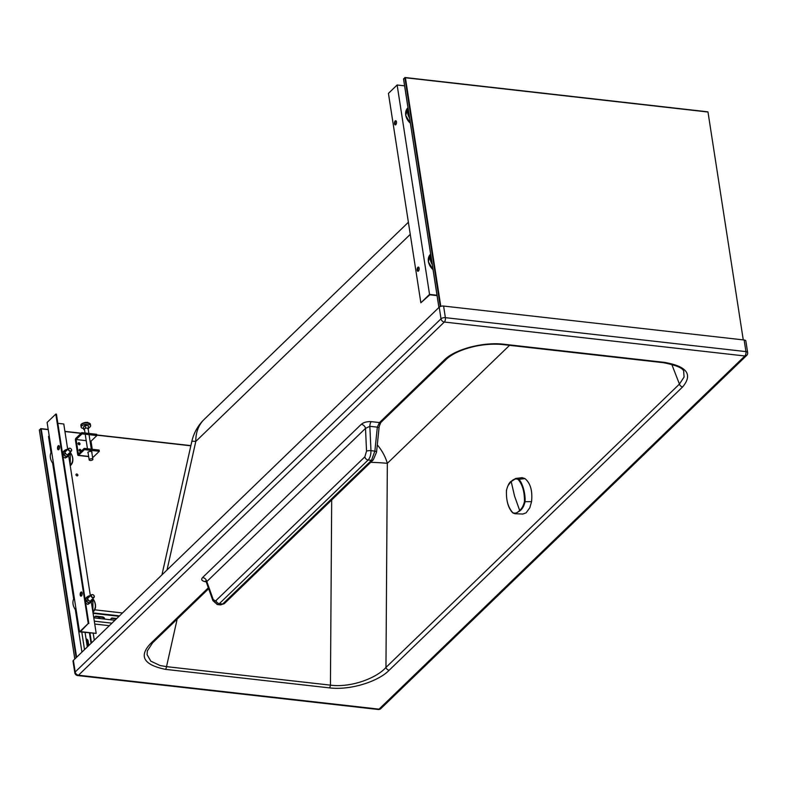 <?xml version="1.0" encoding="UTF-8"?>
<svg xmlns="http://www.w3.org/2000/svg" width="787" height="787" viewBox="0 0 787 787"><rect width="100%" height="100%" fill="white"/><g stroke="black" fill="none" stroke-linecap="round" stroke-linejoin="round"><path stroke-width="1.18" d="M379.905 709.107A3.266 0.836 -118.8 0 0 380.17 709.107A3.266 3.266 0 0 0 380.869 708.595L380.869 708.595A3.266 2.499 -134 0 1 380.278 708.989A3.266 2.499 -134 0 1 379.049 709.146L78.493 675.207L444.321 322.04L744.866 355.98L379.049 709.146A3.266 1.554 -83.6 0 1 378.232 709.49L378.232 709.49A3.266 3.266 0 0 0 380.17 709.107A3.266 0.836 -118.8 0 0 380.278 708.989M331.691 499.991L330.432 685.143C350.845 687.887 376.57 678.197 385.955 667.425L679.437 384.086L684.08 377.032L683.696 371.749M509.573 345.326L387.342 463.327A42.016 2.489 0.4 0 0 370.716 462.313M377.288 444.862A42.016 32.07 -134 0 1 387.342 463.327L385.955 667.425A3.266 2.499 46 0 0 389.172 670.239L682.654 386.909C693.062 374.405 686.933 366.221 664.267 362.354L504.369 344.303C483.7 341.617 454.856 349.153 444.311 359.993L379.482 422.57L377.337 427.154L374.868 451.108L371.484 460.365L222.691 604.013L220.675 604.908L217.242 604.514L219.357 603.629L222.691 604.013A3.266 2.499 -134 0 0 224.511 603.452L220.675 604.908M671.724 364.233L679.437 384.086A3.266 2.499 46 0 0 682.654 386.909M504.369 344.303A3.266 1.554 -83.6 0 1 503.562 344.647L663.451 362.699A3.266 1.554 -83.6 0 0 664.267 362.354M410.263 234.369L195.806 441.409A44.347 2.45 -167.4 0 0 191.792 441.546L161.935 574.894M439.215 307.196L73.388 660.372A3.266 1.436 171.2 0 0 73.024 661.198L74.814 672.806A3.266 3.266 0 0 0 77.677 675.551L77.677 675.551A3.266 1.554 -83.6 0 0 78.493 675.207A3.266 2.499 46 0 1 75.188 671.98L441.005 318.814A3.266 1.436 -8.8 0 1 445.383 317.663A3.266 1.554 96.4 0 1 444.321 322.04A3.266 2.499 46 0 1 441.005 318.814L439.215 307.196A3.266 1.436 171.2 0 1 443.593 306.054L744.138 339.994L745.938 351.602A3.266 1.554 96.4 0 1 744.866 355.98A3.266 2.499 -134 0 0 746.686 355.429L746.686 355.429A3.266 3.266 0 0 0 747.65 352.576A3.266 1.436 -8.8 0 0 745.938 351.602L445.383 317.663L443.593 306.054M74.814 672.806A3.266 1.436 -8.8 0 1 75.188 671.98L73.388 660.372M214.605 601.622L217.242 604.514L212.883 600.589L206.302 582.095L206.824 581.573L213.12 599.251A3.266 1.948 160.4 0 0 212.883 600.589M379 428.207A3.266 0.994 -174.1 0 0 377.337 427.154L369.851 426.308A4.201 1.997 -83.6 0 1 371.307 421.645L379.482 422.57A3.266 2.499 -134 0 0 381.302 422.019L381.302 422.019C381.469 420.878 378.96 426.19 379 428.207L376.54 452.161A3.266 0.994 -174.1 0 0 374.868 451.108L370.962 450.666L369.851 426.308L365.502 428.384L206.824 581.573A4.201 3.207 -134 0 0 202.584 577.53C200.783 579.616 201.757 581.003 205.525 581.701A4.201 1.997 96.4 0 1 205.919 581.396M224.511 603.452L373.304 459.815A3.266 2.499 -134 0 1 371.484 460.365L368.149 459.992C370.047 457.886 370.982 454.778 370.962 450.666A3.266 0.748 -2.6 0 0 366.535 451.138L365.502 428.384A4.201 3.207 -134 0 0 361.263 424.341L202.584 577.53M747.65 352.576L745.85 340.958A3.266 1.436 171.2 0 0 744.138 339.994M208.653 588.706L152.639 642.772A3.266 2.499 -134 0 1 150.819 643.323C138.571 656.092 143.431 664.769 165.427 669.353L329.34 687.868C351.346 690.573 379.059 680.932 389.172 670.239M147.326 650.81L147.09 654.656L150.809 661.139L160.027 665.517L166.519 666.638L177.164 619.103M503.562 344.647C495.033 343.712 485.973 344.175 476.361 346.034C462.569 349.005 452.495 353.471 446.131 359.443L446.131 359.443A3.266 2.499 -134 0 1 444.311 359.993M519.843 510.891L514.55 496.085L511.196 481.565C508.933 483.366 507.369 486.317 506.494 490.439C506.021 500.198 508.136 507.625 512.858 512.721C515.18 513.695 517.384 512.967 519.469 510.547C521.82 508.746 523.473 505.785 524.447 501.663C524.614 491.914 522.489 484.487 518.092 479.391C515.662 478.417 513.36 479.145 511.196 481.565L516.075 478.398L522.155 477.66L524.968 478.604C530.448 483.159 532.642 490.842 531.55 501.653L529.808 507.812L526.06 512.858L522.843 514.039L514.973 513.724L519.843 510.891C522.322 509.061 524.063 506.031 525.037 501.781C525.667 493.626 522.361 482.352 518.535 478.988L515.613 478.496L511.275 481.27C509.435 482.224 507.822 485.264 506.454 490.38L506.513 490.321M511.216 481.359L508.195 485.363M513.173 513.094L514.973 513.724L513.173 513.094M511.265 511.265L512.888 512.898M524.447 501.663L531.55 501.653M86.058 638.877A2.105 1.604 -134 0 1 88.095 640.943L88.793 645.497M85.734 632.571A2.105 1.604 -134 0 1 85.094 632.65M93.23 633.417L94.283 640.205M75.316 609.571L81.937 652.118M49.197 435.841L48.519 436.49L51.007 452.574M52.65 463.199L73.673 598.956M88.36 645.92L87.652 641.356A2.105 1.604 46 0 0 86.147 639.457M89.462 632.984L91.056 643.313M89.964 633.043L91.489 642.9M84.543 649.6L81.897 652.118M81.799 632.118L84.504 649.6M85.065 632.492L87.308 646.944M79.438 444.763A1.171 0.895 46 0 0 78.041 443.317M79.231 444.763A1.171 0.895 46 0 0 78.907 442.688A1.171 0.895 46 0 0 79.231 444.763M80.461 451.394A1.171 0.895 46 0 0 79.074 449.948M80.254 451.394A1.171 0.895 -134 0 1 79.93 449.328A1.171 0.895 -134 0 1 80.254 451.394M88.124 453.056A2.105 0.925 -8.8 0 1 87.829 452.673A2.105 0.925 -8.8 0 1 88.075 452.141A2.105 0.925 -8.8 0 1 90.348 451.384A2.105 0.925 -8.8 0 1 91.981 452.033A2.105 0.925 -8.8 0 1 91.823 452.486M81.779 432.624L75.916 438.28A1.397 0.669 -83.5 0 0 75.454 440.149L77.706 454.66A1.397 0.669 -83.5 0 0 78.198 455.427A1.397 0.669 -83.5 0 0 78.552 455.28L84.416 449.623L84.219 448.374L78.356 454.03L76.113 439.52L81.976 433.863L81.779 432.624L96.683 434.306L96.87 435.555L81.976 433.863M92.787 456.893A1.397 0.669 -83.5 0 0 93.102 457.109A1.397 0.669 -83.5 0 0 93.446 456.962L99.31 451.305L99.123 450.066L84.219 448.374M84.416 449.623L99.31 451.305M92.256 449.288L91.007 441.212L96.87 435.555M76.113 439.52L86.206 440.661M90.052 441.104L91.007 441.212M88.705 427.794A4.781 2.095 171.2 0 0 90.082 426.908A4.781 2.095 171.2 0 0 90.623 425.698A4.781 2.095 171.2 0 0 86.885 424.242A4.781 2.095 171.2 0 0 81.71 425.964A4.781 2.095 171.2 0 0 81.169 427.164A4.781 2.095 171.2 0 0 83.629 428.581M88.164 428.866L88.783 428.266L85.517 427.902L84.652 428.738A1.869 0.817 171.2 0 1 86.668 428.069A1.869 0.817 171.2 0 1 88.124 428.64L88.872 433.421L88.124 428.64A1.869 0.817 171.2 0 1 87.918 429.112A1.869 0.817 171.2 0 0 88.124 428.64A1.869 0.817 171.2 0 0 87.15 428.089A1.869 0.817 171.2 0 0 84.652 428.738A1.869 0.817 171.2 0 0 84.435 429.21A1.869 0.817 171.2 0 1 84.652 428.738L83.776 429.574L84.504 429.653M89.403 459.421A1.869 0.817 171.2 0 0 89.187 459.893A1.869 0.817 171.2 0 0 90.643 460.464A1.869 0.817 171.2 0 0 92.669 459.795A1.869 0.817 171.2 0 0 92.876 459.323A1.869 0.817 171.2 0 0 91.42 458.752A1.869 0.817 171.2 0 0 89.403 459.421A1.869 0.817 171.2 0 0 89.187 459.893A1.869 0.817 171.2 0 0 90.643 460.464A1.869 0.817 171.2 0 0 92.669 459.795A1.869 0.817 171.2 0 0 92.876 459.323A1.869 0.817 171.2 0 0 91.42 458.752A1.869 0.817 171.2 0 0 89.403 459.421M88.783 428.266L88.4 425.777L85.134 425.413L83.392 427.085L83.776 429.574M85.517 427.902L85.134 425.413M91.479 601.878L89.069 603.236L86.176 601.376L85.508 602.016M84.947 602.557L87.839 604.416L91.479 601.976M89.069 603.236L87.839 604.416M86.176 601.376L85.694 598.268L85.026 598.907M92.817 611.578A11.205 8.549 46 0 0 92.807 598.671A3.03 2.312 -134 0 1 92.836 598.877L92.955 600.55L90.544 601.809L87.652 599.95L87.17 596.841L85.94 598.022L86.058 599.694A3.03 2.312 -134 0 1 87.023 597.51M63.285 451.738L63.511 454.994L66.403 456.853L65.183 458.034L62.291 456.175M63.511 454.994L62.842 455.643M66.403 456.853L68.813 455.594L67.593 456.785L65.183 458.034M64.987 453.578L66.561 454.384A3.03 2.312 46 0 1 64.878 451.895A3.03 2.312 -134 0 1 65.842 449.711L64.504 450.459L64.987 453.578L63.767 454.758L63.393 453.322A3.03 2.312 -134 0 1 64.367 451.138M63.029 451.886L62.36 452.525M92.807 598.651L92.836 598.877A3.03 2.312 -134 0 1 91.872 601.061A3.03 2.312 -134 0 1 89.226 600.756A3.03 2.312 46 0 1 87.534 598.277A3.03 2.312 -134 0 1 88.498 596.093L90.279 595.897M87.652 599.95L86.422 601.13L89.315 602.99L92.955 600.55M90.544 601.809L89.315 602.99M86.058 599.694L86.422 601.13M87.17 596.841L88.498 596.093A3.03 2.312 -134 0 1 90.21 595.966M67.613 449.515L65.842 449.711A3.03 2.312 46 0 1 67.544 449.584M70.141 452.269L70.181 452.495A3.03 2.312 46 0 1 69.217 454.679A3.03 2.312 46 0 1 66.561 454.384L67.879 455.427L70.299 454.178L70.181 452.495A3.03 2.312 46 0 0 70.141 452.269A11.205 8.549 -134 0 1 70.151 465.196M67.879 455.427L66.659 456.608L63.767 454.758M70.299 454.178L66.659 456.608M64.504 450.459L63.285 451.64L63.393 453.322M91.046 595.985A1.869 1.426 -134 0 1 94.312 596.359A1.869 1.426 -134 0 1 91.046 595.985M94.194 596.192A1.574 1.2 46 0 0 91.44 595.887A1.574 1.2 46 0 0 94.194 596.192M71.656 449.977A1.869 1.426 46 0 0 68.39 449.603A1.869 1.426 46 0 0 71.656 449.977M68.774 449.505A1.574 1.2 -134 0 1 71.538 449.82A1.574 1.2 -134 0 1 68.774 449.505M58.602 449.711A2.105 0.994 96.5 0 1 58.12 447.862A2.105 0.994 96.5 0 1 58.838 445.895A2.105 0.994 96.5 0 1 59.045 445.737M58.228 445.826A2.105 0.994 -83.5 0 0 57.5 448.118A2.105 0.994 -83.5 0 0 58.277 449.78A2.105 0.994 -83.5 0 0 58.809 449.554A2.105 0.994 -83.5 0 0 59.537 447.262A2.105 0.994 -83.5 0 0 58.75 445.599A2.105 0.994 -83.5 0 0 58.228 445.826M81.258 596.084A2.105 0.994 96.5 0 1 80.776 594.244A2.105 0.994 96.5 0 1 81.504 592.267A2.105 0.994 96.5 0 1 81.71 592.119M80.894 592.198A2.105 0.994 96.5 0 1 81.415 591.981A2.105 0.994 96.5 0 1 82.192 593.634A2.105 0.994 96.5 0 1 81.464 595.936A2.105 0.994 96.5 0 1 80.943 596.153A2.105 0.994 96.5 0 1 80.156 594.5A2.105 0.994 96.5 0 1 80.894 592.198M57.844 423.317L63.777 423.996L67.712 449.426M96.191 633.397L79.536 631.863L88.233 623.491L80.481 631.617L96.191 633.397L91.351 602.104M90.377 595.798L68.685 455.722M88.842 623.56L56.428 414.149L55.808 414.08L47.122 422.452L79.536 631.863M88.233 623.491L55.808 414.08M76.28 610.82A11.667 8.903 -134 0 1 74.283 597.884M51.617 451.512A11.667 8.903 46 0 0 53.624 464.438M396.018 120.844A2.105 0.994 -83.5 0 0 395.812 121.001A2.105 0.994 -83.5 0 0 395.094 122.969A2.105 0.994 -83.5 0 0 395.566 124.818M395.782 124.661A2.105 0.994 96.5 0 1 395.251 124.887A2.105 0.994 96.5 0 1 394.474 123.225A2.105 0.994 96.5 0 1 395.202 120.932A2.105 0.994 96.5 0 1 395.723 120.716A2.105 0.994 96.5 0 1 396.51 122.369A2.105 0.994 96.5 0 1 395.782 124.661M418.684 267.226A2.105 0.994 -83.5 0 0 418.477 267.383A2.105 0.994 -83.5 0 0 417.749 269.351A2.105 0.994 -83.5 0 0 418.231 271.2M418.438 271.043A2.105 0.994 -83.5 0 0 419.166 268.751A2.105 0.994 -83.5 0 0 418.389 267.088A2.105 0.994 -83.5 0 0 417.858 267.314A2.105 0.994 -83.5 0 0 417.13 269.607A2.105 0.994 -83.5 0 0 417.917 271.269A2.105 0.994 -83.5 0 0 418.438 271.043M404.587 85.842L397.13 84.996L388.434 93.378L420.858 302.788L429.83 294.791L437.06 295.607M437.011 295.253L429.545 294.407L397.13 84.996M429.545 294.407L420.858 302.788M432.25 264.521A11.667 8.903 -134 0 1 430.764 254.949M408.109 108.567A11.667 8.903 46 0 0 409.594 118.148M110.888 619.792A2.105 1.604 -134 0 1 111.252 618.385A2.105 1.604 -134 0 1 112.413 618.031L116.742 618.523M94.558 617.943A2.105 1.604 -134 0 1 94.922 616.536A2.105 1.604 -134 0 1 96.093 616.182L102.625 616.919A2.105 1.604 -134 0 1 104.76 619.103M94.745 609.817L122.497 612.965M94.745 624.032L109.324 625.685M116.309 618.936L111.98 618.444A2.105 1.604 46 0 0 111.056 618.621M104.218 619.035A2.105 1.604 46 0 0 102.182 617.342L95.65 616.595A2.105 1.604 46 0 0 94.725 616.772M93.092 613.358L119.044 616.3M93.122 611.961L93.269 612.906L119.476 615.877M93.82 618.09L94.342 621.405M94.548 621.199L111.921 623.166M94.037 617.884L114.941 620.254M440.799 306.35L405.413 77.746L707.985 112.02L743.262 339.895L707.985 112.02L405.197 77.579M76.014 474.836A1.053 0.797 46 0 0 77.854 475.053A1.053 0.797 46 0 0 76.014 474.836M79.084 450.282A0.817 0.62 -134 0 1 80.136 451.374M99.998 618.562A1.053 0.797 46 0 0 98.306 618.366M87.042 645.242A1.053 0.797 46 0 0 86.826 643.825M39.439 430.273L40.688 428.659L41.239 428.856L76.605 657.273M76.634 475.722A1.053 0.797 46 0 0 76.142 475.21M707.985 112.02L707.434 111.823M405.413 77.746L404.862 77.549L403.613 79.162M165.427 669.353A3.266 1.554 96.4 0 0 166.519 666.638L330.432 685.143A3.266 1.554 96.4 0 1 329.34 687.868M208.329 587.8L150.819 643.323M205.525 581.701L206.155 581.77M371.307 421.645C367.047 421.429 363.702 422.334 361.263 424.341M408.394 222.259L204.266 419.323A44.347 33.851 -134 0 0 195.806 441.409L167.021 569.985M213.12 599.251L215.195 601.002L216.061 600.491A3.266 2.499 46 0 0 219.357 603.629L368.149 459.992A3.266 2.499 46 0 1 364.853 456.844L366.535 451.138M216.061 600.491L364.853 456.844M524.968 478.604L518.092 479.391M506.494 490.439L506.454 490.38C506.11 500.886 508.294 508.441 513.006 513.045L512.858 512.721M78.552 455.28L88.646 456.421M92.492 456.853L93.446 456.962M80.943 425.718C80.451 423.908 82.665 422.776 87.573 422.324L90.397 424.252A4.781 2.095 171.2 0 0 87.898 422.835A4.781 2.095 171.2 0 0 81.484 424.508A4.781 2.095 171.2 0 0 80.943 425.718L81.169 427.164M81.828 424.223A3.856 1.692 -8.8 0 1 87.337 422.422M92.836 598.612A11.667 8.903 -134 0 1 93.319 611.774A11.667 8.903 -134 0 1 92.905 612.138M70.24 465.756A11.667 8.903 46 0 0 70.653 465.392A11.667 8.903 46 0 0 70.181 452.24M433.047 269.646A11.667 8.903 -134 0 1 430.509 254.25L430.637 254.112M407.981 107.74L407.843 107.868A11.667 8.903 46 0 0 410.381 123.264M190.838 445.806L96.811 435.152M81.012 433.362L64.947 431.542M48.233 429.653L41.239 428.856M39.389 429.909L74.844 658.965M76.152 657.706L40.688 428.659M41.032 428.699L48.214 429.505M64.927 431.404L81.14 433.234M96.791 435.014L190.867 445.668M438.949 307.451L403.554 78.798M404.862 77.549L440.307 306.527M683.814 372.015L683.805 372.015C683.952 368.513 677.164 365.404 663.451 362.699M204.266 419.323A44.347 44.347 0 0 0 191.792 441.546M376.54 452.161L373.304 459.815M206.578 581.249L205.505 581.013L206.302 582.095M152.639 642.772L147.297 650.957M381.302 422.019L446.131 359.443M746.686 355.429L380.869 708.595M378.232 709.49L77.677 675.551M78.198 455.427L88.675 456.608M92.522 457.05L93.102 457.109M90.623 425.698L90.397 424.252M89.187 459.893L87.996 452.22L89.187 459.893M87.465 448.747L85.212 434.227L87.465 448.747M85.026 432.988L84.435 429.21L85.026 432.988M92.876 459.323L91.686 451.649L92.876 459.323M91.312 449.18L89.059 434.67L91.312 449.18M87.573 598.494L91.381 594.824M90.171 601.189L93.978 597.52M64.918 452.122L68.725 448.452M67.505 454.807L71.312 451.138M92.905 612.168L92.915 598.533M70.25 465.786L70.259 452.161M433.066 269.813L428.374 261.756L430.509 254.25M410.411 123.431L405.708 115.374L407.843 107.868M74.795 659.014L39.35 430.056M40.826 428.62L48.204 429.456M64.918 431.355L81.189 433.194M96.781 434.965L190.877 445.619M707.69 111.803L405 77.51M438.9 307.501L403.524 78.946"/></g></svg>
